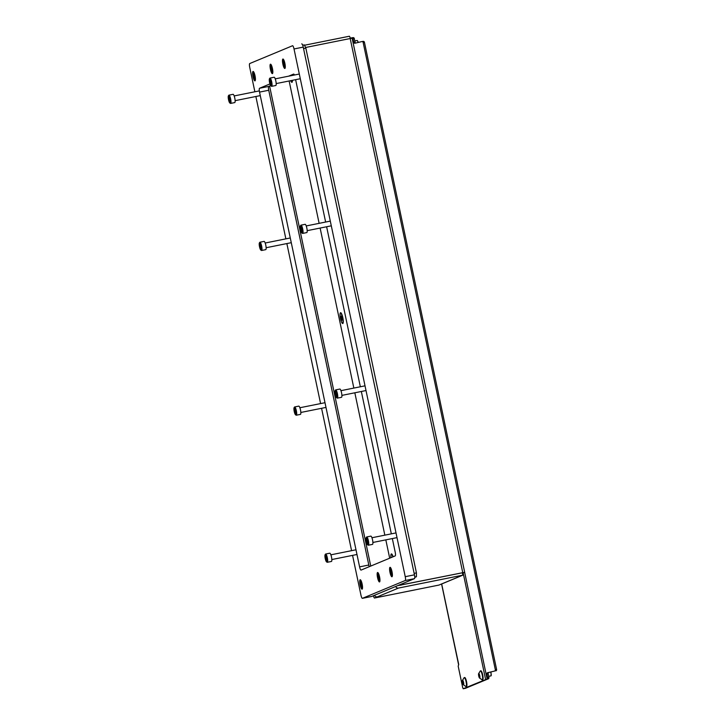 <?xml version="1.0" encoding="UTF-8"?>
<svg xmlns="http://www.w3.org/2000/svg" width="725" height="725" viewBox="0 0 725 725"><rect width="100%" height="100%" fill="white"/><g stroke="black" fill="none" stroke-linecap="round" stroke-linejoin="round"><path stroke-width="1.09" d="M253.025 71.458A4.812 1.06 -101.4 0 0 252.998 76.469A4.812 1.06 -101.4 0 0 254.964 80.883A4.812 1.06 -101.4 0 0 255.01 80.865A4.812 1.06 -101.4 0 0 255.037 75.853A4.812 1.06 -101.4 0 0 253.07 71.44A4.812 1.06 -101.4 0 0 253.025 71.458M282.886 59.033A4.812 1.06 -101.4 0 0 282.859 64.054A4.812 1.06 -101.4 0 0 284.825 68.458A4.812 1.06 -101.4 0 0 284.871 68.449A4.812 1.06 -101.4 0 0 284.898 63.428A4.812 1.06 -101.4 0 0 282.931 59.024A4.812 1.06 -101.4 0 0 282.886 59.033M390.005 567.34A4.812 1.06 -101.4 0 0 389.978 572.351A4.812 1.06 -101.4 0 0 391.944 576.765A4.812 1.06 -101.4 0 0 391.989 576.747A4.812 1.06 -101.4 0 0 392.017 571.735A4.812 1.06 -101.4 0 0 390.05 567.322A4.812 1.06 -101.4 0 0 390.005 567.34M360.144 579.755A4.812 1.06 -101.4 0 0 360.117 584.776A4.812 1.06 -101.4 0 0 362.083 589.18A4.812 1.06 -101.4 0 0 362.128 589.171A4.812 1.06 -101.4 0 0 362.156 584.151A4.812 1.06 -101.4 0 0 360.189 579.746A4.812 1.06 -101.4 0 0 360.144 579.755M270.443 64.208A4.812 1.06 -101.4 0 0 270.425 69.228A4.812 1.06 -101.4 0 0 272.382 73.633A4.812 1.06 -101.4 0 0 272.428 73.624A4.812 1.06 -101.4 0 0 272.455 68.603A4.812 1.06 -101.4 0 0 270.488 64.199A4.812 1.06 -101.4 0 0 270.443 64.208M377.562 572.514A4.812 1.06 -101.4 0 0 377.535 577.526A4.812 1.06 -101.4 0 0 379.501 581.939A4.812 1.06 -101.4 0 0 379.547 581.921A4.812 1.06 -101.4 0 0 379.574 576.91A4.812 1.06 -101.4 0 0 377.607 572.496A4.812 1.06 -101.4 0 0 377.562 572.514M269.927 83.937L259.541 88.26A3.607 0.797 -101.4 0 0 259.541 92.102L359.591 566.868A3.607 0.797 -101.4 0 0 361.05 570.095A3.607 0.797 -101.4 0 0 361.086 570.086L395.17 555.912A3.607 0.797 -101.4 0 0 395.179 552.069L392.334 538.566M294.432 75.01A3.607 0.797 -101.4 0 0 293.67 74.068A3.607 0.797 -101.4 0 0 293.634 74.077L288.586 76.179M391.337 533.854L361.34 391.482M360.343 386.769L326.622 226.753M325.634 222.049L295.628 79.677M254.874 91.785L249.735 67.38A3.607 0.797 78.6 0 1 249.735 63.546L292.538 45.738A3.607 0.797 78.6 0 1 292.574 45.729A3.607 0.797 78.6 0 1 294.024 48.965L405.239 576.683A3.607 0.797 78.6 0 1 405.23 580.517L362.428 598.324A3.607 0.797 78.6 0 1 362.4 598.333A3.607 0.797 78.6 0 1 360.941 595.098L352.567 555.377M351.58 550.665L321.574 408.302M320.586 403.589L286.864 243.573M285.868 238.86L255.871 96.498M301.781 43.881L301.745 43.89A3.607 0.797 78.6 0 1 301.781 43.881A3.607 0.797 78.6 0 1 303.24 47.116L414.446 574.834A3.607 0.797 78.6 0 1 414.437 578.668L371.644 596.476A3.607 0.797 78.6 0 1 371.608 596.485A3.607 0.797 78.6 0 1 371.572 596.485M270.652 85.623L268.757 86.411A3.607 0.797 -101.4 0 0 268.748 90.253L368.798 565.02A3.607 0.797 -101.4 0 0 369.252 566.687M395.687 586.471A2.528 2.465 67.4 0 0 398.505 588.057L462.858 575.143L460.203 576.221A2.528 2.465 67.4 0 0 460.647 576.085L441.842 583.906A2.528 2.465 -112.6 0 1 441.389 584.042L438.987 585.066A2.528 0.553 -101.4 0 0 438.987 585.066A2.528 0.553 -101.4 0 1 438.942 585.075M373.266 595.796L373.484 595.751A2.528 0.553 -101.4 0 0 374.499 598.016A2.528 0.553 -101.4 0 0 374.526 598.007L377.408 596.838A2.528 2.465 -112.6 0 1 374.58 595.252L374 595.533L374.571 595.424M373.484 595.751L374.644 595.397M397.862 585.564L462.36 572.786L462.858 575.143M462.45 573.239L464.689 572.297L352.142 38.226L350.311 38.507A2.528 0.553 -101.4 0 0 349.287 36.25A2.528 0.553 -101.4 0 0 349.269 36.259L304.518 45.24L349.287 36.25M464.689 572.297L401.958 584.803L462.314 572.795M401.46 585.012L398.351 585.492L400.871 584.314M401.958 584.803L400.789 584.957M401.949 584.749L401.451 584.957M403.173 583.362L403.173 583.969L400.798 584.975M403.173 583.969L400.871 584.432M370.747 566.071L269.591 86.057M441.67 583.969L458.726 664.508L458.182 666.139L462.713 687.672L463.202 688.75L465.513 688.288L463.202 688.75M488.206 678.881L487.137 678.972A1.205 1.015 -98 0 0 487.653 677.658L488.922 677.476A1.205 1.015 82 0 1 488.414 678.79L465.513 688.288M486.91 679.062L463.212 688.75M350.257 38.262L351.779 37.809M351.933 37.782L353.292 37.6A1.205 1.015 82 0 1 354.289 38.561L353.012 38.742L353.755 42.277L355.032 42.095L354.289 38.561M494.577 671.051L487.644 672.709L494.577 671.051A1.205 1.015 -98 0 0 495.32 669.637L363.162 42.503A1.205 1.015 -98 0 0 361.92 41.561L354.987 43.219A1.205 1.015 82 0 1 353.755 42.277M353.012 38.742A1.205 1.015 -98 0 0 352.024 37.782L352.114 38.217M488.922 672.528A1.205 1.015 -98 0 0 488.179 673.942L486.901 674.123L487.653 677.658M486.901 674.123A1.205 1.015 82 0 1 487.644 672.709M495.32 669.637L496.598 669.465L364.439 42.322L363.162 42.503M496.598 669.465A1.205 1.015 82 0 1 495.855 670.87M488.922 677.476L488.179 673.942M355.032 42.095A1.205 1.015 -98 0 0 355.812 43.02M362.083 41.533L363.198 41.379A1.205 1.015 82 0 1 364.439 42.322M490.997 672.039L491.106 675.791A2.411 0.526 -101.4 0 0 491.024 673.308A2.411 0.526 -101.4 0 0 490.689 672.111M479.189 677.05L479.461 677.92L479.85 677.222L478.989 673.652L479.189 677.05M478.727 675.99A2.383 0.526 78.6 0 1 478.573 673.752A2.383 0.526 78.6 0 1 479.714 675.582A2.383 0.526 78.6 0 1 479.406 677.911A2.383 0.526 78.6 0 1 478.727 675.99M478.573 673.752L480.312 670.933A4.577 1.006 78.6 0 1 480.421 670.879A4.577 1.006 78.6 0 1 482.261 674.966A4.577 1.006 78.6 0 1 482.216 679.851A4.577 1.006 78.6 0 1 482.107 679.842L479.406 677.911M482.216 679.851L482.651 679.76A4.577 1.006 -101.4 0 0 482.696 674.884A4.577 1.006 -101.4 0 0 480.856 670.788L480.421 670.879M488.686 676.343L490.997 675.872A2.411 0.526 -101.4 0 0 491.106 675.791M463.012 683.775L463.284 684.645L463.674 683.956L462.813 680.376L463.012 683.775M462.559 682.714A2.383 0.526 78.6 0 1 462.396 680.485A2.383 0.526 78.6 0 1 463.538 682.307A2.383 0.526 78.6 0 1 463.23 684.636A2.383 0.526 78.6 0 1 462.559 682.714M462.396 680.485L464.136 677.658A4.577 1.006 78.6 0 1 464.245 677.603A4.577 1.006 78.6 0 1 466.084 681.699A4.577 1.006 78.6 0 1 466.039 686.575A4.577 1.006 78.6 0 1 465.93 686.566L463.23 684.636M466.039 686.575L466.483 686.484A4.577 1.006 -101.4 0 0 466.528 681.609A4.577 1.006 -101.4 0 0 464.68 677.522L464.245 677.603M254.013 72.527A3.734 0.825 -101.4 0 0 253.587 72.536A3.734 0.825 -101.4 0 0 253.705 76.379A3.734 0.825 -101.4 0 0 255.01 79.668A3.734 0.825 -101.4 0 0 255.417 79.514M255.109 77.53L254.239 73.905L254.176 76.723L254.72 78.227L255.109 77.53M393.104 556.773A5.528 1.214 -101.4 0 0 391.708 553.991A5.528 1.214 -101.4 0 0 391.364 553.918A5.528 1.214 -101.4 0 0 390.902 556.401M292.184 80.366A5.057 1.115 -101.4 0 1 291.704 81.889A5.057 1.115 -101.4 0 1 290.68 80.674A5.528 1.214 -101.4 0 0 291.976 82.306A5.528 1.214 -101.4 0 0 292.166 82.124A5.528 1.214 -101.4 0 0 292.456 80.312M341.321 321.42A5.528 1.214 -101.4 0 0 342.807 323.513A5.528 1.214 -101.4 0 0 342.998 323.332A5.528 1.214 -101.4 0 0 342.862 317.876A5.528 1.214 -101.4 0 0 340.877 312.783A5.528 1.214 -101.4 0 0 340.532 312.711A5.528 1.214 -101.4 0 0 340.07 315.194M302.706 45.231L304.355 44.905L305.85 48.122L416.44 572.895L416.431 576.737L414.754 577.435M389.688 558.187L385.827 539.871M384.839 535.159L354.833 392.787M353.845 388.074L320.124 228.058M319.127 223.345L289.13 80.983M416.431 576.737L414.745 577.073M305.85 48.122L303.548 48.584L414.138 573.357L416.44 572.895M341.158 313.064A5.057 1.115 -101.4 0 0 341.122 313.064L340.551 313.182A5.057 1.115 -101.4 0 0 340.496 318.574A5.057 1.115 -101.4 0 0 342.535 323.096A5.057 1.115 -101.4 0 0 342.59 317.704A5.057 1.115 -101.4 0 0 340.551 313.182M342.173 319.598L341.303 315.982L341.248 318.792L341.783 320.296L342.173 319.598M342.535 323.096L343.115 322.978A5.057 1.115 -101.4 0 0 343.142 322.969M391.989 554.272A5.057 1.115 -101.4 0 0 391.953 554.272L391.382 554.389A5.057 1.115 -101.4 0 0 390.983 557.652M392.877 556.863A5.057 1.115 -101.4 0 0 391.382 554.389M291.704 81.889L292.284 81.771A5.057 1.115 -101.4 0 0 292.32 81.762M378.55 573.584A3.734 0.825 -101.4 0 0 378.115 573.602A3.734 0.825 -101.4 0 0 378.242 577.435A3.734 0.825 -101.4 0 0 379.547 580.725A3.734 0.825 -101.4 0 0 379.954 580.571M379.646 578.586L378.776 574.97L378.713 577.78L379.257 579.284L379.646 578.586M271.431 65.277A3.734 0.825 -101.4 0 0 271.005 65.295A3.734 0.825 -101.4 0 0 271.123 69.138A3.734 0.825 -101.4 0 0 272.437 72.427A3.734 0.825 -101.4 0 0 272.836 72.273M272.528 70.289L271.657 66.664L271.594 69.473L272.138 70.977L272.528 70.289M361.132 580.825A3.734 0.825 -101.4 0 0 360.697 580.843A3.734 0.825 -101.4 0 0 360.823 584.685A3.734 0.825 -101.4 0 0 362.128 587.966A3.734 0.825 -101.4 0 0 362.536 587.821M362.228 585.836L361.358 582.211L361.295 585.021L361.838 586.525L362.228 585.836M390.993 568.409A3.734 0.825 -101.4 0 0 390.558 568.427A3.734 0.825 -101.4 0 0 390.684 572.261A3.734 0.825 -101.4 0 0 391.989 575.55A3.734 0.825 -101.4 0 0 392.397 575.396M392.089 573.412L391.219 569.796L391.156 572.605L391.699 574.109L392.089 573.412M283.874 60.102A3.734 0.825 -101.4 0 0 283.448 60.121A3.734 0.825 -101.4 0 0 283.566 63.963A3.734 0.825 -101.4 0 0 284.871 67.244A3.734 0.825 -101.4 0 0 285.278 67.099M284.97 65.114L284.1 61.489L284.037 64.298L284.581 65.803L284.97 65.114M271.132 81.97A3.734 0.825 -101.4 0 0 269.464 78.771A3.734 0.825 -101.4 0 0 269.591 82.614A3.734 0.825 -101.4 0 0 270.896 85.894A3.734 0.825 -101.4 0 0 271.132 81.97M269.464 78.771L269.809 78.218A4.214 0.924 78.6 0 1 269.99 78.073A4.214 0.924 78.6 0 1 271.694 81.843A4.214 0.924 78.6 0 1 271.648 86.329A4.214 0.924 78.6 0 1 271.422 86.266L270.896 85.894M270.996 83.756L270.117 80.131L270.062 82.949L270.597 84.453L270.996 83.756M271.648 86.329L275.799 85.505A4.214 0.924 -101.4 0 0 275.835 81.01A4.214 0.924 -101.4 0 0 274.141 77.24L269.99 78.073M261.063 246.128A3.734 0.825 -101.4 0 0 259.396 242.92A3.734 0.825 -101.4 0 0 259.523 246.772A3.734 0.825 -101.4 0 0 260.828 250.053A3.734 0.825 -101.4 0 0 261.063 246.128M259.396 242.92L259.74 242.377A4.214 0.924 78.6 0 1 259.931 242.222A4.214 0.924 78.6 0 1 261.625 245.993A4.214 0.924 78.6 0 1 261.589 250.487A4.214 0.924 78.6 0 1 261.362 250.424L260.828 250.053M260.928 247.905L260.058 244.289L259.994 247.107L260.538 248.612L260.928 247.905M261.589 250.487L265.731 249.654A4.214 0.924 -101.4 0 0 265.776 245.159A4.214 0.924 -101.4 0 0 264.072 241.398L259.931 242.222M230.07 99.053A3.734 0.825 -101.4 0 0 228.402 95.845A3.734 0.825 -101.4 0 0 228.529 99.697A3.734 0.825 -101.4 0 0 229.834 102.968A3.734 0.825 -101.4 0 0 230.07 99.053M228.402 95.845L228.747 95.292A4.214 0.924 78.6 0 1 228.937 95.147A4.214 0.924 78.6 0 1 230.632 98.917A4.214 0.924 78.6 0 1 230.595 103.412A4.214 0.924 78.6 0 1 230.369 103.34L229.834 102.968M229.934 100.829L229.064 97.213L229 100.032L229.544 101.536L229.934 100.829M230.595 103.412L234.737 102.578A4.214 0.924 -101.4 0 0 234.773 98.083A4.214 0.924 -101.4 0 0 233.078 94.313L228.937 95.147M295.782 410.858A3.734 0.825 -101.4 0 0 294.114 407.649A3.734 0.825 -101.4 0 0 294.241 411.501A3.734 0.825 -101.4 0 0 295.546 414.782A3.734 0.825 -101.4 0 0 295.782 410.858M294.114 407.649L294.459 407.106A4.214 0.924 78.6 0 1 294.64 406.952A4.214 0.924 78.6 0 1 296.344 410.722A4.214 0.924 78.6 0 1 296.298 415.217A4.214 0.924 78.6 0 1 296.072 415.153L295.546 414.782M295.646 412.634L294.767 409.018L294.712 411.836L295.247 413.341L295.646 412.634M296.298 415.217L300.44 414.383A4.214 0.924 -101.4 0 0 300.485 409.888A4.214 0.924 -101.4 0 0 298.782 406.127L294.64 406.952M302.126 229.055A3.734 0.825 -101.4 0 0 300.458 225.847A3.734 0.825 -101.4 0 0 300.585 229.689A3.734 0.825 -101.4 0 0 301.89 232.97A3.734 0.825 -101.4 0 0 302.126 229.055M300.458 225.847L300.803 225.294A4.214 0.924 78.6 0 1 300.984 225.149A4.214 0.924 78.6 0 1 302.688 228.919A4.214 0.924 78.6 0 1 302.642 233.414A4.214 0.924 78.6 0 1 302.416 233.341L301.89 232.97M301.99 230.831L301.12 227.215L301.056 230.033L301.6 231.538L301.99 230.831M302.642 233.414L306.793 232.58A4.214 0.924 -101.4 0 0 306.829 228.085A4.214 0.924 -101.4 0 0 305.134 224.315L300.984 225.149M336.844 393.784A3.734 0.825 -101.4 0 0 335.177 390.576A3.734 0.825 -101.4 0 0 335.294 394.418A3.734 0.825 -101.4 0 0 336.599 397.699A3.734 0.825 -101.4 0 0 336.844 393.784M335.177 390.576L335.521 390.023A4.214 0.924 78.6 0 1 335.702 389.878A4.214 0.924 78.6 0 1 337.397 393.648A4.214 0.924 78.6 0 1 337.361 398.134A4.214 0.924 78.6 0 1 337.134 398.07L336.599 397.699M336.699 395.56L335.829 391.944L335.766 394.753L336.309 396.258L336.699 395.56M337.361 398.134L341.502 397.309A4.214 0.924 -101.4 0 0 341.548 392.814A4.214 0.924 -101.4 0 0 339.844 389.044L335.702 389.878M367.838 540.859A3.734 0.825 -101.4 0 0 366.17 537.651A3.734 0.825 -101.4 0 0 366.288 541.502A3.734 0.825 -101.4 0 0 367.593 544.783A3.734 0.825 -101.4 0 0 367.838 540.859M366.17 537.651L366.515 537.107A4.214 0.924 78.6 0 1 366.696 536.953A4.214 0.924 78.6 0 1 368.391 540.723A4.214 0.924 78.6 0 1 368.354 545.218A4.214 0.924 78.6 0 1 368.128 545.155L367.593 544.783M367.693 542.635L366.823 539.019L366.759 541.838L367.303 543.342L367.693 542.635M368.354 545.218L372.496 544.384A4.214 0.924 -101.4 0 0 372.541 539.889A4.214 0.924 -101.4 0 0 370.837 536.128L366.696 536.953M326.776 557.933A3.734 0.825 -101.4 0 0 325.108 554.725A3.734 0.825 -101.4 0 0 325.235 558.576A3.734 0.825 -101.4 0 0 326.54 561.857A3.734 0.825 -101.4 0 0 326.776 557.933M325.108 554.725L325.452 554.181A4.214 0.924 78.6 0 1 325.634 554.036A4.214 0.924 78.6 0 1 327.337 557.797A4.214 0.924 78.6 0 1 327.292 562.292A4.214 0.924 78.6 0 1 327.066 562.228L326.54 561.857M326.64 559.718L325.761 556.093L325.706 558.912L326.241 560.416L326.64 559.718M327.292 562.292L331.434 561.458A4.214 0.924 -101.4 0 0 331.479 556.972A4.214 0.924 -101.4 0 0 329.775 553.202L325.634 554.036M358.087 42.476A2.411 0.526 -101.4 0 0 357.28 40.518L358.422 42.394M357.28 40.518A2.411 0.526 -101.4 0 0 357.153 40.482L354.788 40.953M303.24 47.116L294.024 48.965M414.446 574.834L405.239 576.683M414.437 578.668L405.23 580.517M371.644 596.476L362.428 598.324M268.748 90.253L259.541 92.102M268.757 86.411L259.541 88.26M368.798 565.02L359.591 566.868M441.389 584.042L460.203 576.221M398.505 588.057L377.408 596.838M374.526 598.007L438.987 585.066L374.499 598.016M462.74 572.605L350.193 38.534L305.56 47.497M463.166 572.949L485.605 679.434M487.137 678.972L464.662 572.324M479.832 677.168L479.225 677.295M479.624 675.283L478.727 675.464M479.234 674.395L478.645 674.513M479.687 676.28L478.926 676.434M463.656 683.893L463.048 684.019M463.447 682.017L462.55 682.189M463.058 681.128L462.468 681.246M463.511 683.004L462.749 683.158M254.883 75.554L253.977 75.744M255.1 77.466L254.484 77.593M254.946 76.569L254.176 76.723M254.493 74.657L253.895 74.784M341.946 317.632L341.04 317.813M342.164 319.544L341.548 319.662M342.01 318.638L341.248 318.792M341.557 316.734L340.958 316.852M379.411 576.62L378.504 576.801M379.628 578.523L379.021 578.65M379.483 577.626L378.713 577.78M379.03 575.713L378.423 575.84M272.301 68.313L271.395 68.494M272.518 70.225L271.902 70.343M272.364 69.319L271.594 69.473M271.911 67.416L271.313 67.534M361.993 583.861L361.086 584.042M362.21 585.773L361.603 585.891M362.065 584.867L361.295 585.021M361.612 582.963L361.005 583.081M391.853 571.445L390.947 571.626M392.071 573.348L391.464 573.475M391.926 572.451L391.156 572.605M391.473 570.539L390.866 570.666M284.744 63.138L283.837 63.32M284.961 65.051L284.345 65.168M284.807 64.144L284.037 64.298M284.354 62.241L283.756 62.359M270.76 81.789L269.854 81.97M270.978 83.701L270.371 83.819M270.833 82.795L270.062 82.949M270.371 80.892L269.772 81.01M260.701 245.947L259.786 246.128M260.918 247.85L260.302 247.977M260.764 246.953L259.994 247.107M260.311 245.041L259.713 245.168M229.707 98.863L228.792 99.053M229.925 100.775L229.308 100.902M229.771 99.878L229 100.032M229.317 97.966L228.71 98.083M295.41 410.676L294.504 410.858M295.628 412.579L295.012 412.706M295.474 411.682L294.712 411.836M295.021 409.77L294.423 409.897M301.763 228.864L300.848 229.055M301.972 230.777L301.364 230.903M301.827 229.879L301.056 230.033M301.364 227.967L300.766 228.085M336.472 393.593L335.566 393.775M336.69 395.506L336.074 395.623M336.536 394.599L335.766 394.753M336.083 392.696L335.485 392.814M367.466 540.678L366.56 540.859M367.684 542.581L367.067 542.708M367.53 541.684L366.759 541.838M367.077 539.772L366.478 539.898M326.404 557.752L325.498 557.933M326.622 559.655L326.005 559.782M326.468 558.757L325.706 558.912M326.014 556.854L325.416 556.972M371.608 596.485L362.4 598.333M458.544 664.472L441.588 583.997M363.279 41.361L362.002 41.543M351.852 37.791L353.138 37.609M299.307 74.032L275.237 78.862M300.304 78.735L276.189 83.583M290.281 237.972L265.169 243.02M291.278 242.685L266.12 247.733M259.333 90.888L234.175 95.936M260.284 95.609L235.127 100.657M324.999 402.701L299.887 407.74M325.987 407.414L300.83 412.462M330.301 221.107L306.231 225.937M331.298 225.819L307.183 230.659M365.019 385.836L340.949 390.666M366.007 390.548L341.892 395.388M396.013 532.911L371.943 537.742M397.001 537.624L372.886 542.463M355.993 549.777L330.881 554.824M356.981 554.489L331.823 559.546"/></g></svg>
